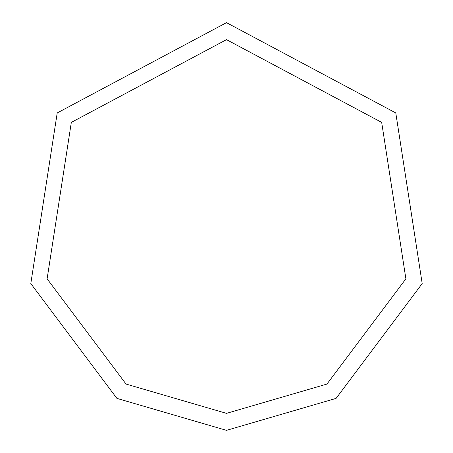 <?xml version="1.0" encoding="UTF-8"?>
<svg xmlns="http://www.w3.org/2000/svg" width="453" height="453" viewBox="0 0 453 453"><rect width="100%" height="100%" fill="white"/><g stroke="black" fill="none" stroke-linecap="round" stroke-linejoin="round"><path stroke-width="0.68" d="M226.5 430.35L336.092 398.385L422.196 283.578L395.786 112.939L226.5 22.65L57.214 112.939L30.804 283.578L116.908 398.385L226.5 430.35M226.5 413.363L326.958 384.065L405.888 278.822L381.681 122.401L226.5 39.638L71.319 122.401L47.112 278.822L126.042 384.065L226.5 413.363"/></g></svg>
